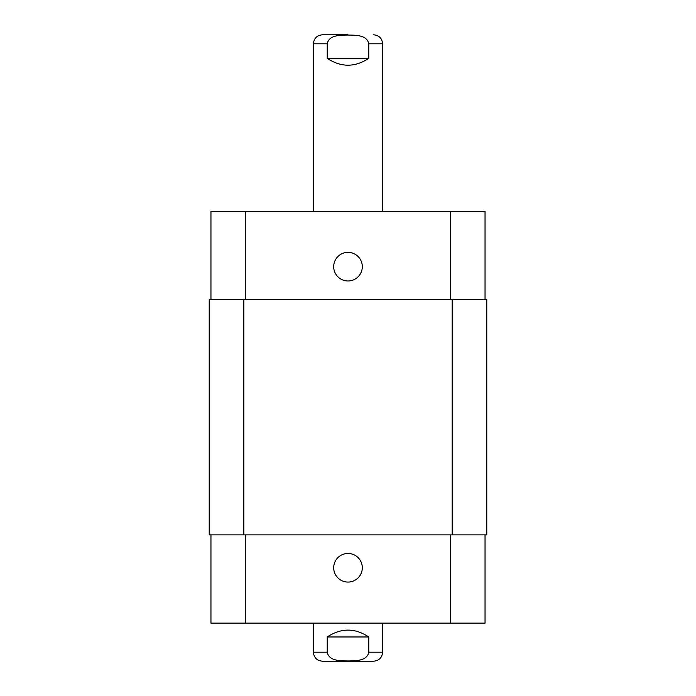<?xml version="1.0" encoding="UTF-8"?>
<svg xmlns="http://www.w3.org/2000/svg" width="696" height="696" viewBox="0 0 696 696"><rect width="100%" height="100%" fill="white"/><g stroke="black" fill="none" stroke-linecap="round" stroke-linejoin="round"><path stroke-width="1.04" d="M348 34.8L322.387 34.8L348 34.8M327.233 58.333L327.233 43.796C328.982 34.73 340.736 35.226 348 35.044C355.264 35.226 367.018 34.73 368.767 43.796L368.767 58.333L327.233 58.333C341.075 67.477 354.925 67.477 368.767 58.333M313.391 211.297L313.391 43.796C313.922 38.332 316.924 35.331 322.387 34.8M368.767 636.971L368.767 652.204C367.018 661.27 355.264 660.774 348 660.956C340.736 660.774 328.982 661.27 327.233 652.204L327.233 636.971L368.767 636.971C354.925 627.836 341.075 627.836 327.233 636.971M382.609 623.129L382.609 652.204C382.078 657.668 379.076 660.669 373.613 661.2L322.387 661.2C316.924 660.669 313.922 657.668 313.391 652.204L327.233 652.204M333.697 567.762A14.303 14.303 0 0 1 355.151 555.373A14.303 14.303 0 0 1 355.151 580.151A14.303 14.303 0 0 1 333.697 567.762M333.697 266.672A14.303 14.303 0 0 1 355.151 254.284A14.303 14.303 0 0 1 355.151 279.061A14.303 14.303 0 0 1 333.697 266.672M485.042 299.55L485.042 211.297L210.958 211.297L210.958 299.55M485.042 534.885L485.042 623.129L210.958 623.129L210.958 534.885M452.165 534.885L486.774 534.885L486.774 299.55L209.226 299.55L209.226 534.885L452.165 534.885L452.165 299.55M209.226 299.55L209.226 534.885M313.391 43.796L327.233 43.796M368.767 43.796L382.609 43.796C382.078 38.332 379.076 35.331 373.613 34.8M382.609 652.204L368.767 652.204M245.558 534.885L245.558 623.129M450.442 534.885L450.442 623.129M245.558 299.55L245.558 211.297M450.442 299.55L450.442 211.297M243.835 299.55L243.835 534.885M382.609 211.297L382.609 43.796M313.391 623.129L313.391 652.204"/></g></svg>
